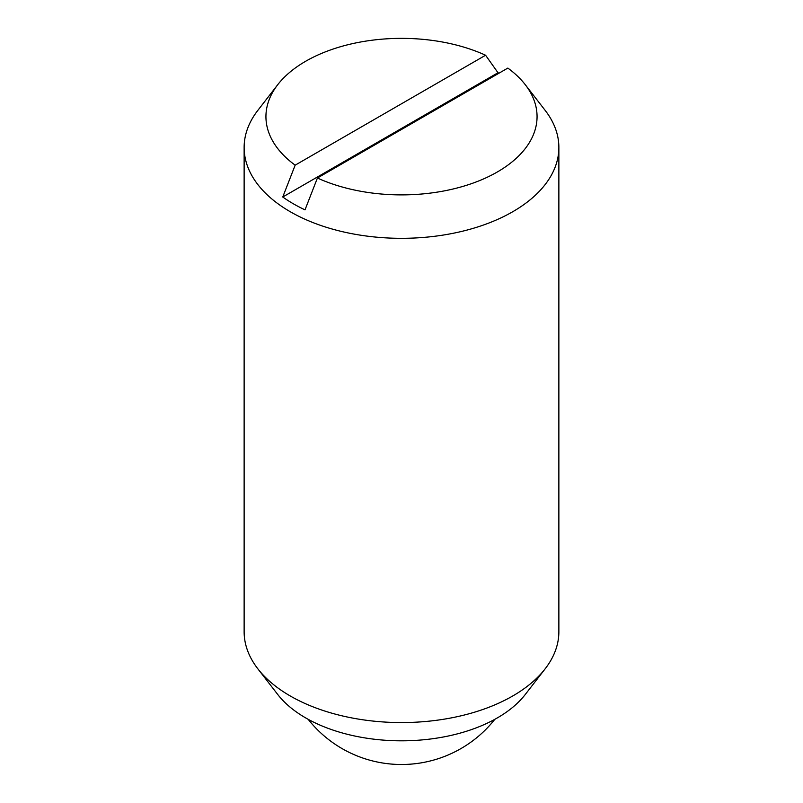 <?xml version="1.0" encoding="UTF-8"?>
<svg xmlns="http://www.w3.org/2000/svg" width="803" height="803" viewBox="0 0 803 803"><rect width="100%" height="100%" fill="white"/><g stroke="black" fill="none" stroke-linecap="round" stroke-linejoin="round"><path stroke-width="1.2" d="M317.416 178.015L305.01 209.854A153.002 88.34 180 0 1 293.306 203.761A153.002 88.34 180 0 1 282.756 197.006L295.163 165.167L485.584 55.236A135.556 78.262 0 0 0 277.748 84.676L257.843 110.372A157.368 90.849 0 0 0 244.132 147.461L244.132 631.72A157.368 90.849 0 0 0 257.843 668.809A157.368 90.849 0 0 0 290.224 695.96A157.368 90.849 0 0 0 545.157 668.809A157.368 90.849 0 0 0 558.868 631.72L558.868 147.461A157.368 90.849 0 0 0 545.157 110.372L525.252 84.676A135.556 78.262 0 0 0 507.837 68.084L317.416 178.015A135.556 78.262 0 0 0 484.741 178.396A135.556 78.262 0 0 0 525.252 84.676M244.132 147.461A157.368 90.849 0 0 0 290.224 211.711A157.368 90.849 0 0 0 461.725 231.405A157.368 90.849 0 0 0 558.868 147.461M257.843 668.809L277.748 694.505A135.556 78.262 0 0 0 305.642 717.892A135.556 78.262 0 0 0 525.252 694.505L545.157 668.809M282.756 197.006L497.99 72.742A153.002 88.34 180 0 1 498.964 73.203M485.584 55.236L497.99 72.742M277.748 84.676A135.556 78.262 0 0 0 295.163 165.167M308.181 719.317A118.954 118.954 0 0 0 494.819 719.317"/></g></svg>
